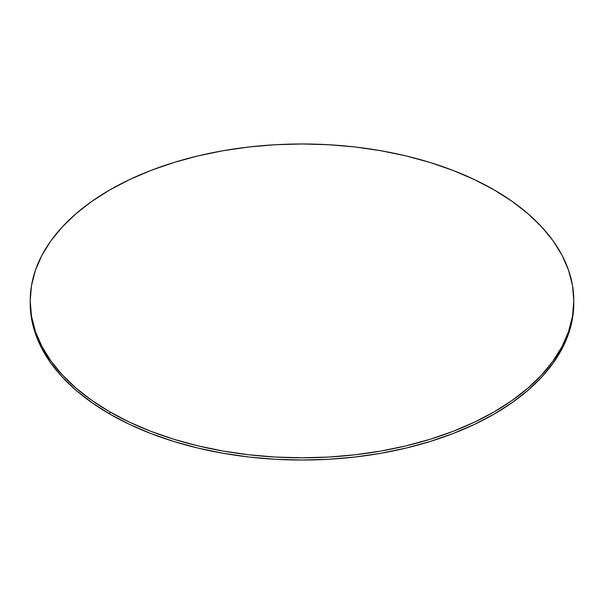 <?xml version="1.0" encoding="UTF-8"?>
<svg xmlns="http://www.w3.org/2000/svg" width="604" height="604" viewBox="0 0 604 604"><rect width="100%" height="100%" fill="white"/><g stroke="black" fill="none" stroke-linecap="round" stroke-linejoin="round"><path stroke-width="0.91" d="M573.8 303.11L572.494 318.489L568.575 333.725L562.097 348.659L553.113 363.163L541.705 377.085L527.994 390.29L512.101 402.657L494.193 414.072L474.427 424.416L453.008 433.589L430.124 441.501L406.016 448.085L380.897 453.272L355.024 457.017L328.644 459.274L302 460.029L275.356 459.274L248.976 457.017L223.102 453.272L197.984 448.085L173.877 441.501L150.992 433.589L129.573 424.416L109.807 414.072L91.899 402.657L76.006 390.29L62.295 377.085L50.887 363.163L41.903 348.659L35.425 333.725L31.506 318.489L30.2 303.11A271.8 156.919 0 0 0 109.807 414.072A271.8 156.919 0 0 0 406.016 448.085A271.8 156.919 0 0 0 573.8 303.11L573.8 300.89A271.8 156.919 180 0 1 406.016 445.865A271.8 156.919 180 0 1 109.807 411.853L109.807 414.072L109.807 411.853A271.8 156.919 180 0 1 30.2 300.89A271.8 156.919 180 0 1 197.984 155.915A271.8 156.919 180 0 1 494.193 189.928A271.8 156.919 180 0 1 573.8 300.89L572.494 285.511L568.575 270.275L562.097 255.341L553.113 240.837L541.705 226.915L527.994 213.71L512.101 201.343L494.193 189.928L474.427 179.584L453.008 170.411L430.124 162.499L406.016 155.915L380.897 150.728L355.024 146.983L328.644 144.726L302 143.971L275.356 144.726L248.976 146.983L223.102 150.728L197.984 155.915L173.877 162.499L150.992 170.411L129.573 179.584L109.807 189.928L91.899 201.343L76.006 213.71L62.295 226.915L50.887 240.837L41.903 255.341L35.425 270.275L31.506 285.511L30.2 300.89L31.506 316.269L35.425 331.505L41.903 346.439L50.887 360.943L62.295 374.865L76.006 388.07L91.899 400.444L109.807 411.853L129.573 422.196L150.992 431.369L173.877 439.282L197.984 445.865L223.102 451.052L248.976 454.797L275.356 457.054L302 457.809L328.644 457.054L355.024 454.797L380.897 451.052L406.016 445.865L430.124 439.282L453.008 431.369L474.427 422.196L494.193 411.853L512.101 400.444L527.994 388.07L541.705 374.865L553.113 360.943L562.097 346.439L568.575 331.505L572.494 316.269L573.8 300.89M30.2 303.11L30.2 300.89"/></g></svg>
